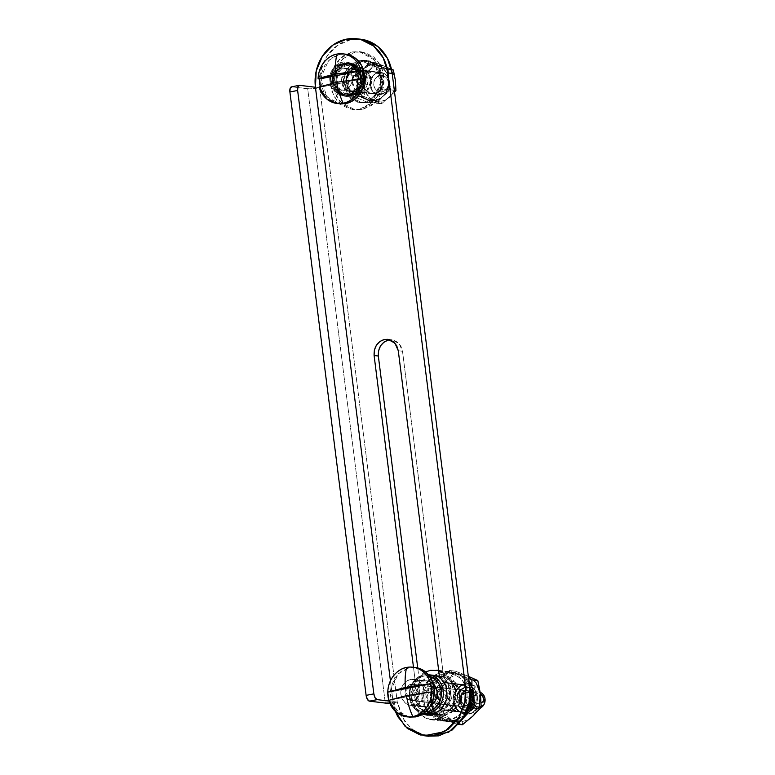 <?xml version="1.0" encoding="UTF-8"?>
<svg xmlns="http://www.w3.org/2000/svg" width="775" height="775" viewBox="0 0 775 775"><rect width="100%" height="100%" fill="white"/><g stroke="black" fill="none" stroke-linecap="round" stroke-linejoin="round"><path stroke-width="0.58" stroke-dasharray="3.88 2.91" d="M360.491 70.409L371.719 71.775L366.885 74.361L363.388 81.898L365.965 90.52L371.758 93.717L374.48 93.62L360.53 92.351L354.737 89.154L352.15 80.523L355.657 72.995L360.491 70.409L356.897 71.968L354.059 74.952L352.412 78.914L352.199 83.235L353.468 87.275L356.006 90.404L359.445 92.148L363.252 92.244L366.846 90.685L369.685 87.701L371.332 83.739L371.535 79.418L370.276 75.388L367.728 72.259L364.298 70.506L360.491 70.409L363.213 70.302L368.997 73.509L371.583 82.131L368.077 89.658L363.252 92.244L374.48 93.62L370.673 93.513L367.234 91.77L364.696 88.641L363.427 84.601L363.64 80.28L365.287 76.318L368.125 73.334L371.719 71.775L375.526 71.872L378.956 73.625L381.503 76.754L382.763 80.784L382.559 85.114L380.912 89.067L378.074 92.051L374.48 93.62L379.304 91.024L382.811 83.497L380.234 74.875L374.441 71.668L360.491 70.409M374.916 103.094L375.342 100.44A18.048 15.839 -83.1 0 0 388.808 79.593A18.048 15.839 -83.1 0 0 370.857 64.945L369.743 62.107L386.754 69.256L388.808 79.593L389.341 89.745L382.908 96.497L374.916 103.094L357.914 95.955L357.382 85.793L355.328 75.456L363.301 68.878A18.048 15.839 -83.1 0 0 358.505 90.288A18.048 15.839 -83.1 0 0 375.342 100.44L374.916 103.094L357.914 95.955L350.097 94.996L347.5 74.507L361.925 61.157L378.927 68.297L381.523 88.796L367.098 102.145L350.097 94.996L367.098 102.145L374.916 103.094L367.098 102.145L381.523 88.796L378.927 68.297L386.754 69.256L388.808 79.593L386.754 73.034L382.627 67.948L377.037 65.11L370.857 64.945L363.301 68.878L359.803 73.325L357.721 78.769L357.275 84.63L358.505 90.288L361.276 95.131L365.316 98.667L370.169 100.498L375.342 100.44L381.184 97.902L385.795 93.048L388.469 86.616L388.808 79.593L389.341 89.745L381.523 88.796L389.341 89.745L382.908 96.497L374.916 103.094L367.098 102.145L374.916 103.094M359.213 60.305L364.453 60.111L375.604 66.263L380.573 82.867L373.821 97.369L364.521 102.348L367.166 102.668L376.466 97.689L383.208 83.196L378.239 66.592L367.098 60.431L359.213 60.305L366.536 60.498L373.153 63.86L378.045 69.886L380.486 77.655L380.079 85.977L376.912 93.591L371.448 99.345L364.521 102.348L357.198 102.155L350.581 98.793L345.689 92.767L343.257 85.008L343.654 76.677L346.832 69.062L352.296 63.308L359.213 60.305L361.857 60.624L354.931 63.637L349.467 69.382L346.299 76.996L345.892 85.328L348.333 93.087L353.226 99.113L359.842 102.474L367.166 102.668L374.083 99.665L379.547 93.92L382.724 86.296L383.121 77.975L380.69 70.205L375.798 64.189L369.181 60.818L361.857 60.624L352.557 65.613L345.805 80.106L350.784 96.71L361.925 102.872L367.166 102.668L359.29 102.552L348.14 96.391L343.17 79.786L349.912 65.284L359.213 60.305M357.914 95.955L357.382 85.793L355.328 75.456L347.5 74.507L350.097 94.996L357.914 95.955M355.328 75.456L363.301 68.878L369.743 62.107L386.754 69.256L378.927 68.297L361.925 61.157L369.743 62.107L370.857 64.945A18.048 15.839 -83.1 0 0 363.301 68.878L369.743 62.107L361.925 61.157L347.5 74.507L355.328 75.456M389.341 89.745L381.523 88.796L389.341 89.745M476.838 708.457A15.268 13.398 96.9 0 1 468.517 713.959A15.268 13.398 96.9 0 1 465.039 714.124A15.268 13.398 96.9 0 1 453.191 699.592A15.268 13.398 96.9 0 1 464.729 683.918L465.513 684.015A15.268 13.398 -83.1 0 0 453.985 699.689A15.268 13.398 -83.1 0 0 465.833 714.221A15.268 13.398 -83.1 0 0 469.311 714.046A15.268 13.398 -83.1 0 0 477.632 708.553L476.838 708.457L477.632 708.553A1.114 0.978 -83.1 0 0 477.255 706.819L476.46 706.722A1.114 0.978 96.9 0 1 476.838 708.457L476.46 706.722L472.508 704.824L477.255 706.819L471.713 704.727L467.654 707.129L468.449 707.226L472.508 704.824L471.713 704.727A8.331 7.314 96.9 0 1 467.654 707.129L467.964 709.532L468.749 709.629L468.449 707.226L467.654 707.129L467.964 709.532L467.131 710.811A1.114 0.978 96.9 0 1 467.034 710.83L465.184 710.791L457.918 705.909L465.969 710.888L467.829 710.927L461.871 709.735L457.918 705.909L458.267 704.301L460.951 703.177L458.267 704.301L460.166 703.09L459.449 697.481L460.243 697.577L460.951 703.177L460.166 703.09A8.331 7.314 96.9 0 1 459.449 697.481L457.357 697.054L460.243 697.577L457.357 697.054L456.62 695.659C457.909 691.523 460.398 688.791 464.08 687.473L464.874 687.57C461.193 688.888 458.703 691.62 457.415 695.756L456.62 695.659L459.449 690.496L464.08 687.473A1.114 0.978 96.9 0 1 464.177 687.444L465.281 688.355L465.591 690.748L466.376 690.845L466.075 688.442L465.281 688.355L465.591 690.748L470.832 691.562L465.591 690.748A8.331 7.314 96.9 0 1 470.037 691.465L474.067 687.735L474.862 687.832L470.832 691.562L470.037 691.465L474.067 687.735L474.862 687.832A1.114 0.978 -83.1 0 0 474.794 686.04L474 685.943A1.114 0.978 96.9 0 1 474.067 687.735L474 685.943L474.794 686.04A15.268 13.398 -83.1 0 0 469.272 683.879A15.268 13.398 -83.1 0 0 465.513 684.015L464.729 683.918A15.268 13.398 96.9 0 1 468.478 683.783A15.268 13.398 96.9 0 1 474 685.943L469.553 683.967L464.729 683.918L459.778 686.069L455.884 690.176L453.617 695.621L453.327 701.559L455.061 707.11L458.558 711.411L463.285 713.814L468.517 713.959L473.099 712.051L476.838 708.457M474.794 686.04L470.347 684.063L465.513 684.015L460.573 686.166L456.669 690.273L454.402 695.717L454.121 701.656L455.855 707.207L459.352 711.508L464.08 713.911L469.311 714.046L473.893 712.148L477.632 708.553L477.836 707.565L472.508 704.824L468.449 707.226L468.749 709.629L467.926 710.908L462.665 709.832L458.713 706.006L459.062 704.398L460.951 703.177L460.243 697.577L458.141 697.151L457.415 695.756L460.234 690.593L464.874 687.57L466.075 688.442L466.376 690.845L470.832 691.562L474.862 687.832L474.794 686.04M364.676 77.18L364.279 77.248C367.185 97.301 337.241 102.939 335.188 82.45C333.008 70.893 344.381 60.159 353.536 64.722C363.049 68.278 364.783 84.766 356.016 91.828C347.83 99.742 333.86 93.882 332.63 82.14C330.46 70.583 341.823 59.849 350.978 64.412C360.491 67.968 362.225 84.446 353.458 91.518C345.282 99.433 331.312 93.572 330.082 81.83C326.323 61.719 355.328 55.916 356.616 76.25L357.943 76.483L356.616 76.25C355.328 55.916 326.323 61.719 330.082 81.83C331.312 93.572 345.282 99.433 353.458 91.518C362.225 84.446 360.491 67.968 350.978 64.412C341.823 59.849 330.46 70.583 332.63 82.14C333.86 93.882 347.83 99.742 356.016 91.828C364.783 84.766 363.049 68.278 353.536 64.722C344.381 60.159 333.008 70.893 335.188 82.45C337.241 102.939 367.185 97.301 364.279 77.248L365.606 77.413C368.512 97.466 338.568 103.094 336.505 82.615C334.335 71.058 345.698 60.314 354.853 64.887C364.366 68.433 366.1 84.921 357.333 91.992C349.157 99.898 335.188 94.046 333.957 82.305C331.778 70.748 343.141 60.004 352.296 64.577C361.818 68.122 363.552 84.611 354.785 91.683C346.599 99.587 332.63 93.736 331.4 81.995C327.651 61.884 356.655 56.081 357.934 76.415L356.607 76.25L357.934 76.415C356.655 56.081 327.651 61.884 331.4 81.995C332.63 93.736 346.599 99.587 354.785 91.683C363.552 84.611 361.818 68.122 352.296 64.577C343.141 60.004 331.778 70.748 333.957 82.305C335.188 94.046 349.157 99.898 357.333 91.992C366.1 84.921 364.366 68.433 354.853 64.887C345.698 60.314 334.335 71.058 336.505 82.615C338.568 103.094 368.512 97.466 365.606 77.413L363.737 77.568L365.325 77.112M363.562 77.5C363.717 85.909 360.181 91.44 352.964 94.075C347.152 95.286 342.54 93.223 339.121 87.866C335.226 78.168 337.338 70.893 345.456 66.04C349.961 64.373 353.962 65.303 357.459 68.839C363.339 78.072 361.818 86.073 352.887 92.826C347.878 95.102 343.296 94.434 339.13 90.82C332.804 82.828 333.027 75.097 339.779 67.638C343.412 64.79 347.21 64.18 351.172 65.807C359.154 71.097 360.52 78.595 355.279 88.302C351.056 93.397 346.086 94.957 340.361 92.961C331.351 87.1 329.685 79.186 335.352 69.227C339.256 64.848 343.654 63.589 348.556 65.468C352.732 67.464 355.173 71.145 355.899 76.502L357.943 76.483L356.616 76.318M360.588 92.855L353.109 96.894L344.681 96.265L337.842 90.985L334.364 77.936L340.273 66.049L348.372 62.494L356.733 64.596L363.843 77.965L357.788 92.777L349.244 96.817L340.196 95.034L331.778 81.172L337.648 65.807L345.737 62.194L354.117 64.257L361.286 77.616L355.231 92.467L346.687 96.507L337.638 94.724L329.23 80.862L335.1 65.497L343.189 61.884L351.569 63.947L358.651 76.153L357.943 76.483M439.851 703.748L411.38 700.61L405.102 691.736L411.36 684.151L437.778 687.367L431.53 694.952L437.807 703.826L439.851 703.748L436.993 703.671L434.417 702.353L432.508 700.009L431.559 696.987L431.714 693.741L432.954 690.777L435.085 688.529L437.778 687.367L440.636 687.435L443.213 688.752L445.121 691.097L446.061 694.119L445.906 697.364L444.676 700.329L442.544 702.576L439.851 703.748L446.1 696.153L439.822 687.289L411.36 684.151L408.657 685.323L406.526 687.561L405.296 690.525L405.141 693.77L406.09 696.793L407.989 699.137L410.576 700.455L413.424 700.532L416.117 699.36L418.248 697.113L419.488 694.148L419.643 690.903L418.694 687.88L416.718 685.478L419.072 695.504L413.424 700.532L439.851 703.748M423.847 674.918A19.433 17.06 -83.1 0 0 409.336 697.364A19.433 17.06 -83.1 0 0 428.672 713.136A19.433 17.06 96.9 0 1 422.104 712.981A19.433 17.06 96.9 0 1 409.19 693.625A19.433 17.06 96.9 0 1 423.847 674.918L436.403 676.439A19.433 17.06 -83.1 0 0 421.745 695.156A19.433 17.06 -83.1 0 0 434.659 714.511A19.433 17.06 -83.1 0 0 441.227 714.666L447.524 711.934L452.484 706.703L455.371 699.777L455.739 692.211L453.52 685.148L449.074 679.675L443.058 676.614L436.403 676.439L430.106 679.171L425.136 684.403L422.259 691.329L421.891 698.895L424.099 705.957L428.556 711.431L434.572 714.492L441.227 714.666L435.056 713.911L441.227 714.666A19.433 17.06 -83.1 0 0 455.884 695.95A19.433 17.06 -83.1 0 0 442.971 676.594A19.433 17.06 -83.1 0 0 436.403 676.439L423.847 674.918A19.433 17.06 96.9 0 1 430.416 675.064M410.75 679.365A13.185 11.577 96.9 0 1 415.216 679.472A13.185 11.577 96.9 0 1 423.973 692.608A13.185 11.577 96.9 0 1 414.024 705.308L427.238 706.916L409.51 705.182L405.432 703.109L402.409 699.399L400.907 694.603L401.479 688.258L403.116 684.771L406.478 681.225L410.75 679.365L415.274 679.491L419.353 681.564L422.375 685.284L423.877 690.07L423.625 695.204L421.668 699.903L418.297 703.448L414.024 705.308A13.185 11.577 96.9 0 1 409.568 705.202A13.185 11.577 96.9 0 1 400.811 692.065A13.185 11.577 96.9 0 1 410.75 679.365L423.964 680.973L410.75 679.365M428.42 681.08A13.185 11.577 -83.1 0 0 423.964 680.973A13.185 11.577 -83.1 0 0 414.015 693.673A13.185 11.577 -83.1 0 0 422.782 706.81A13.185 11.577 -83.1 0 0 427.238 706.916L430.609 705.637M422.055 684.722L422.375 685.284M416.785 685.536L414.208 684.218L411.36 684.151L413.395 684.073L416.718 685.478L418.694 687.88L419.643 690.903L419.488 694.148L418.248 697.113L416.117 699.36L413.424 700.532L467.587 707.12A8.331 7.314 -83.1 0 0 473.874 699.098A8.331 7.314 -83.1 0 0 468.342 690.806A8.331 7.314 -83.1 0 0 465.523 690.738L411.36 684.151A8.331 7.314 96.9 0 1 414.17 684.209A8.331 7.314 96.9 0 1 419.701 692.511A8.331 7.314 96.9 0 1 413.424 700.532L410.576 700.455L407.989 699.137L406.09 696.793L405.141 693.77L405.296 690.525L406.526 687.561L408.657 685.323L411.36 684.151L414.208 684.218L416.785 685.536M425.417 711.963L421.658 711.528L416.078 708.689L411.942 703.603L409.888 697.045L410.227 690.021L412.901 683.589L417.522 678.735L423.363 676.197L429.747 676.41M433.273 683.802L428.478 681.099L423.964 680.973L419.692 682.833L416.32 686.379L414.363 691.077L414.121 696.212L415.623 701.007L418.645 704.717L422.724 706.79L427.238 706.916M427.839 711.692A18.048 15.839 96.9 0 1 409.888 697.045A18.048 15.839 96.9 0 1 423.363 676.197M352.305 51.935L359.445 51.663L374.645 60.062L380.157 70.234L381.426 82.702L372.223 102.474L359.542 109.275L362.187 109.595L374.868 102.794L384.071 83.032L382.802 70.564L377.289 60.392L362.09 51.993L352.305 51.935L364.938 52.526L373.957 57.108L380.632 65.323L383.945 75.911L383.402 87.265L379.072 97.65L371.622 105.497L362.187 109.595L352.199 109.333L343.18 104.741L336.505 96.526L333.182 85.938L333.725 74.584L338.055 64.199L345.505 56.362L354.94 52.254L342.269 59.055L333.066 78.827L334.335 91.295L339.838 101.467L355.047 109.866L362.187 109.595L352.402 109.546L337.202 101.147L331.69 90.975L330.421 78.498L339.624 58.735L352.305 51.935L342.86 56.042L335.41 63.879L331.09 74.264L330.537 85.618L333.86 96.207L340.535 104.422L349.554 109.004L359.542 109.275L368.987 105.168L376.437 97.33L380.757 86.945L381.31 75.592L377.987 65.003L371.312 56.788L362.293 52.196L352.305 51.935M354.194 66.95L356.839 67.28L350.804 70.515L346.425 79.922L349.651 90.704L356.887 94.705L360.288 94.579L354.243 94.385L347.006 90.384L343.78 79.602L348.159 70.186L354.194 66.95L357.604 66.824L364.841 70.825L368.067 81.608L363.688 91.024L357.643 94.259L360.288 94.579L366.333 91.343L370.712 81.927L367.486 71.145L360.239 67.144L354.194 66.95L358.951 67.076L363.252 69.266L366.43 73.179L368.009 78.217L367.747 83.622L365.693 88.573L362.138 92.302L357.643 94.259L352.887 94.133L348.595 91.944L345.418 88.03L343.838 82.993L344.1 77.587L346.154 72.637L349.709 68.907L354.194 66.95M360.288 94.579L364.783 92.622L368.328 88.892L370.392 83.942L370.653 78.537L369.074 73.499L365.897 69.585L361.596 67.396L356.839 67.28L352.344 69.227L348.798 72.957L346.735 77.907L346.483 83.312L348.062 88.36L351.24 92.264L355.531 94.453L360.288 94.579M382.056 91.847A8.331 7.314 -83.1 0 0 388.275 82.227A8.331 7.314 -83.1 0 0 379.992 75.466L378.326 72.579A11.102 9.746 96.9 0 1 389.37 81.588A11.102 9.746 96.9 0 1 381.087 94.424L382.056 91.847L384.758 90.675L386.88 88.437L388.12 85.473L388.275 82.227L387.326 79.205L385.417 76.851L382.84 75.543L379.992 75.466L377.289 76.638L375.168 78.885L373.928 81.85L373.773 85.095L374.722 88.117L376.631 90.462L379.207 91.779L382.056 91.847L381.087 94.424A11.102 9.746 -83.1 0 0 389.457 83.729A11.102 9.746 -83.1 0 0 382.075 72.666A11.102 9.746 -83.1 0 0 378.326 72.579L341.329 68.074A11.102 9.746 96.9 0 1 345.088 68.161A11.102 9.746 96.9 0 1 352.47 79.224A11.102 9.746 96.9 0 1 344.09 89.919L381.087 94.424L340.283 89.813L336.854 88.069L334.306 84.94L333.047 80.91L333.25 76.58L334.897 72.627L337.735 69.634L341.329 68.074L345.137 68.181L348.576 69.924L350.242 71.668L352.383 77.083L352.17 81.414L350.523 85.366L347.684 88.36L344.09 89.919A11.102 9.746 96.9 0 1 340.332 89.832A11.102 9.746 96.9 0 1 332.959 78.769A11.102 9.746 96.9 0 1 341.329 68.074L378.326 72.579A11.102 9.746 -83.1 0 0 369.946 83.274A11.102 9.746 -83.1 0 0 377.328 94.327A11.102 9.746 -83.1 0 0 381.087 94.424A11.102 9.746 96.9 0 1 370.033 85.405A11.102 9.746 96.9 0 1 378.326 72.579L379.992 75.466A8.331 7.314 -83.1 0 0 373.773 85.095A8.331 7.314 -83.1 0 0 382.056 91.847M346.047 54.231A24.984 21.933 -83.1 0 0 339.605 54.424L336.97 54.105L339.605 54.424L328.581 60.411L320.802 77.81L321.422 73.567L325.132 64.664L331.516 57.941L339.605 54.424L345.359 54.143M339.373 103.763L329.52 99.413L323.795 92.37L320.957 83.293L320.802 77.82L326.837 96.807L339.692 103.802M319.135 87.003L320.453 87.168A24.984 21.933 96.9 0 1 320.288 86.558L320.453 87.168L319.135 87.003M363.359 78.692L320.453 87.168L363.359 78.692M468.72 705.231L469.466 704.301L469.214 701.569L468.73 698.507L467.683 697.035L465.93 698.168L465.252 701.084L466.666 703.962L468.72 705.231L469.466 704.301L469.214 701.569L468.73 698.507L467.683 697.035L465.93 698.168L465.252 701.084L466.666 703.962L468.72 705.231L481.604 702.731M467.683 697.035L480.248 694.555L479.502 695.485L479.754 698.227L480.229 701.278L481.285 702.751L480.229 701.278L479.754 698.227L479.502 695.485L480.248 694.555L467.683 697.035L480.568 694.632M479.308 707.207A6.936 6.093 -83.1 0 0 484.491 699.186A6.936 6.093 -83.1 0 0 477.584 693.548A6.936 6.093 -83.1 0 0 472.401 701.569A6.936 6.093 -83.1 0 0 479.308 707.207L483.329 704.359L484.491 699.186L482.108 694.71L477.584 693.548L473.564 696.396L472.401 701.569L474.784 706.044L479.308 707.207M466.443 690.854A8.331 7.314 96.9 0 1 469.262 690.922A8.331 7.314 96.9 0 1 474.794 699.215A8.331 7.314 96.9 0 1 468.517 707.236L478.824 708.486L465.659 707.158L463.082 705.851L461.173 703.497L460.234 700.474L460.389 697.229L461.619 694.264L463.75 692.027L466.443 690.854L469.301 690.932L471.878 692.24L473.787 694.584L474.736 697.607L474.581 700.852L473.341 703.826L471.21 706.064L468.517 707.236A8.331 7.314 96.9 0 1 465.698 707.168A8.331 7.314 96.9 0 1 460.166 698.876A8.331 7.314 96.9 0 1 466.443 690.854L476.751 692.104L466.443 690.854M479.57 692.172A8.331 7.314 -83.1 0 0 476.751 692.104A8.331 7.314 -83.1 0 0 470.473 700.125A8.331 7.314 -83.1 0 0 476.005 708.418A8.331 7.314 -83.1 0 0 478.824 708.486A8.331 7.314 96.9 0 1 470.532 701.733A8.331 7.314 96.9 0 1 476.751 692.104M480.248 694.555L482.302 695.834M465.698 692.104A6.936 6.093 96.9 0 1 468.042 692.162A6.936 6.093 96.9 0 1 472.653 699.069A6.936 6.093 96.9 0 1 467.422 705.754L462.888 704.601L460.515 700.125L461.677 694.952L465.698 692.104L470.222 693.257L472.605 697.732L471.442 702.915L467.422 705.754A6.936 6.093 96.9 0 1 465.068 705.705A6.936 6.093 96.9 0 1 460.457 698.788A6.936 6.093 96.9 0 1 465.698 692.104M468.342 705.87A6.936 6.093 -83.1 0 0 473.573 699.186A6.936 6.093 -83.1 0 0 468.962 692.269A6.936 6.093 -83.1 0 0 466.618 692.22A6.936 6.093 -83.1 0 0 461.387 698.895A6.936 6.093 -83.1 0 0 465.998 705.812A6.936 6.093 -83.1 0 0 468.342 705.87L472.363 703.022L473.525 697.849L471.142 693.373L466.618 692.22L462.597 695.059L461.435 700.232L463.818 704.717L468.342 705.87M415.758 667.575A24.984 21.933 -83.1 0 0 409.287 667.769L406.642 667.44L409.287 667.769L398.253 673.746L390.484 691.155L396.519 710.142L409.374 717.137M415.032 667.488L409.287 667.769L401.198 671.276L394.814 677.999L391.104 686.902L390.474 691.155L390.629 696.638L393.477 705.715L399.202 712.748L409.055 717.107M467.587 707.12L413.424 700.532A8.331 7.314 96.9 0 1 410.605 700.464A8.331 7.314 96.9 0 1 405.073 692.162A8.331 7.314 96.9 0 1 411.36 684.151L465.523 690.738A8.331 7.314 -83.1 0 0 459.236 698.759A8.331 7.314 -83.1 0 0 464.777 707.052A8.331 7.314 -83.1 0 0 467.587 707.12L470.289 705.947L472.421 703.71L473.651 700.745L473.806 697.5L472.857 694.468L470.948 692.123L468.371 690.816L465.523 690.738L462.83 691.91L460.699 694.148L459.459 697.122L459.304 700.358L460.253 703.39L462.162 705.734L464.738 707.042L467.587 707.12L441.769 704.301L435.492 695.437L441.74 687.842L465.523 690.738L459.275 698.333L465.552 707.197L467.587 707.12L473.845 699.534L467.567 690.661L441.74 687.842L443.784 687.764L450.062 696.638L443.813 704.223L467.587 707.12L470.289 705.947L472.421 703.71L473.651 700.745L473.806 697.5L472.857 694.468L470.948 692.123L468.371 690.816L465.523 690.738L462.83 691.91L460.699 694.148L459.459 697.122L459.304 700.358L460.253 703.39L462.162 705.734L464.738 707.042L467.587 707.12M431.714 691.872L388.817 700.348L431.714 691.872M350.252 68.626L354.475 69.14L349.399 71.852L345.728 79.767L348.43 88.825L354.514 92.177L357.372 92.07L350.29 91.663L344.207 88.302L341.494 79.253L345.175 71.339L350.252 68.626L346.473 70.263L343.49 73.402L341.765 77.558L341.543 82.092L342.87 86.335L345.543 89.619L349.147 91.45L353.148 91.557L356.917 89.919L359.9 86.781L361.634 82.625L361.847 78.081L360.52 73.848L357.847 70.564L354.243 68.733L350.252 68.626L353.109 68.51L359.183 71.872L361.896 80.929L358.215 88.834L353.148 91.557L357.372 92.07L361.15 90.433L364.124 87.294L365.858 83.138L366.081 78.595L364.754 74.361L362.08 71.077L358.467 69.246L354.475 69.14L350.697 70.777L347.723 73.916L345.989 78.072L345.766 82.605L347.093 86.848L349.767 90.133L353.381 91.963L357.372 92.07L362.448 89.358L366.12 81.443L363.417 72.385L357.333 69.033L350.252 68.626M424.671 713.407L418.345 707.062L415.323 697.849L419.517 682.039L415.284 681.516L411.07 693.044L413.288 705.047L421.154 713.291L422.675 714.007L415.342 708.35L411.293 698.817L415.284 681.516L413.492 667.304L415.284 681.516L419.517 682.039L417.735 667.963L419.517 682.039L415.303 693.557L417.512 705.56L425.378 713.804L436.112 715.383L445.945 709.745L451.389 698.876L450.537 686.602L443.688 677.263L402.506 351.24L398.272 350.726L402.506 351.24L399.164 343.654L392.092 339.847L389.951 339.808M361.528 39.341A41.647 36.551 -83.1 0 0 350.746 39.651L346.522 39.137L350.746 39.651A41.647 36.551 -83.1 0 0 319.658 87.769L315.435 87.255L319.658 87.769L320.443 71.552L326.624 56.711L337.27 45.512L350.746 39.651L360.327 39.186M395.434 711.44L393.041 701.559L390.426 680.837L393.041 701.559L389.031 701.065L397.265 702.072L319.658 87.769L309.903 88.863L291.846 86.848L299.586 85.318L291.846 86.848L307.704 88.776L385.301 703.08L307.704 88.776A8.883 1.172 172.8 0 0 319.658 87.769L397.265 702.072L393.041 701.559L395.444 711.45M427.965 736.182L424.429 735.485L411.544 728.936L402.012 717.195L397.265 702.072A8.883 1.172 -7.2 0 1 389.748 703.061L397.265 702.072L404.957 721.922L414.654 731.193L428.498 736.25M428.914 715.18L436.112 715.383L445.112 710.597L451.389 698.876L450.101 685.468L443.688 677.263L402.506 351.24L400.917 346.202L397.74 342.288L393.448 340.099L388.692 339.973M443.688 677.263L439.464 676.749L443.688 677.263M447.659 683.192L458.228 684.47L452.193 687.706L447.805 697.122L451.031 707.904L458.277 711.905L461.677 711.779L447.708 710.617L440.462 706.616L437.236 695.834L441.624 686.427L447.659 683.192L452.416 683.317L456.707 685.497L459.885 689.411L461.464 694.448L461.212 699.854L459.149 704.804L455.603 708.534L451.108 710.491L446.352 710.365L442.05 708.176L438.873 704.272L437.294 699.224L437.555 693.819L439.619 688.878L443.164 685.139L447.659 683.192L451.06 683.056L458.296 687.057L461.522 697.839L457.143 707.255L451.108 710.491L461.677 711.779L466.172 709.822L469.718 706.093L471.781 701.143L472.033 695.737L470.454 690.699L467.277 686.786L462.985 684.596L458.228 684.47L453.733 686.427L450.188 690.157L448.124 695.107L447.863 700.513L449.442 705.56L452.619 709.464L456.921 711.653L461.677 711.779L467.713 708.544L472.091 699.127L468.865 688.345L461.629 684.344L447.659 683.192M479.212 706.219L472.76 716.197A23.599 20.712 96.9 0 1 462.878 721.331A23.599 20.712 96.9 0 1 452.251 720.266L462.336 724.799L452.251 720.266A23.599 20.712 -83.1 0 0 462.878 721.331L462.336 724.799L462.878 721.331A23.599 20.712 -83.1 0 0 472.76 716.197A23.599 20.712 -83.1 0 0 480.5 694.071A23.599 20.712 -83.1 0 0 467.683 676.003L455.564 671.208L449.645 670.482L439.212 679.094A23.599 20.712 96.9 0 1 449.093 673.95L449.645 670.482L449.093 673.95A23.599 20.712 96.9 0 1 459.759 675.035L449.645 670.482L459.759 675.035A23.599 20.712 96.9 0 1 472.576 693.102L471.975 685.982L472.576 693.102A23.599 20.712 96.9 0 1 464.835 715.228L470.134 710.636L464.835 715.228A23.599 20.712 96.9 0 1 444.317 719.297L456.417 724.083L464.835 715.228L471.287 705.25L472.576 693.102L468.352 682.039L459.759 675.035A23.599 20.712 -83.1 0 0 449.093 673.95A23.599 20.712 -83.1 0 0 439.212 679.094L430.784 687.938L431.472 701.22L434.174 714.744L444.259 719.278A23.599 20.712 96.9 0 1 431.472 701.22A23.599 20.712 96.9 0 1 439.212 679.094L432.76 689.072L431.472 701.22L435.686 712.264L444.317 719.297L454.973 720.363L464.835 715.228L456.417 724.083L444.317 719.297M466.482 711.886L452.484 721.409L455.128 721.738L446.565 721.506L438.834 717.572L433.109 710.53L430.27 701.462L430.735 691.726L434.446 682.823L440.83 676.1L448.919 672.593L457.483 672.816L465.213 676.749L468.885 680.557L455.041 672.361L446.274 672.264L452.397 672.032L461.735 675.781L469.621 686.388M455.128 721.738L463.188 718.241L455.128 721.738L446.361 721.641L433.332 714.443L428.614 705.725L427.519 695.039L435.414 678.096L446.274 672.264L448.919 672.593L438.049 678.416L430.164 695.359L431.249 706.044L435.976 714.763L449.006 721.961L455.128 721.738M468.633 678.59L459.759 675.035L468.633 678.59M473.748 700.154L472.576 693.102L473.748 700.154M469.611 686.379L468.294 683.463L462.568 676.43L454.838 672.497L446.274 672.264L438.185 675.781L431.801 682.504L428.091 691.407L427.626 701.133L430.474 710.21L436.189 717.253L443.92 721.186L452.484 721.409L460.573 717.892L466.957 711.179M436.703 688.665L430.784 687.938L439.212 679.094L449.645 670.482L455.564 671.208L447.136 680.053L436.703 688.665L439.406 702.189L440.093 715.461L434.174 714.744L431.472 701.22L430.784 687.938L436.703 688.665L447.136 680.053L455.564 671.208L467.683 676.003A23.599 20.712 -83.1 0 0 457.017 674.918A23.599 20.712 -83.1 0 0 447.136 680.053A23.599 20.712 -83.1 0 0 439.406 702.189L436.703 688.665M458.577 724.344L456.417 724.083L458.577 724.344M444.259 719.278L434.174 714.744L440.093 715.461L452.183 720.237L440.093 715.461L439.406 702.189A23.599 20.712 -83.1 0 0 452.183 720.237L443.61 713.232L439.406 702.189L440.694 690.041L447.136 680.053A23.599 20.712 96.9 0 1 457.017 674.918A23.599 20.712 96.9 0 1 467.683 676.003L476.276 683.007M445.189 715.151L434.116 714.269L445.189 715.151L453.646 710.617L459.778 697.442L455.254 682.339L445.121 676.74L440.365 676.924L431.907 681.458L425.775 694.632L430.29 709.726L440.433 715.325L445.189 715.151L438.534 714.976L432.518 711.915L428.071 706.442L425.853 699.379L426.221 691.813L429.108 684.887L434.068 679.656L440.365 676.924L431.113 675.8L447.02 677.098L453.036 680.159L457.483 685.633L459.701 692.695L459.333 700.261L456.446 707.188L451.486 712.409L445.189 715.151M431.142 714.201L421.019 708.573L416.533 693.48L422.666 680.324L431.113 675.8L435.579 675.587M438.669 670.482L451.04 679.22L455.167 698.517L447.02 714.114L436.635 719.481L448.522 720.934L459.391 715.102L467.277 698.159L466.192 687.473L461.464 678.755L448.434 671.557L442.312 671.789L430.425 670.336L450.876 672.012L458.606 675.945L464.332 682.988L467.17 692.056L466.705 701.792L462.995 710.694L456.611 717.417L448.522 720.934L439.958 720.702L432.227 716.768L426.502 709.726L423.663 700.658L424.128 690.922L427.839 682.019L434.223 675.296L442.312 671.789L431.442 677.612L423.557 694.555L424.652 705.24L429.369 713.959L442.399 721.157L448.522 720.934L436.635 719.481L444.724 715.964L451.108 709.251L454.818 700.348L455.283 690.612L452.445 681.535L446.72 674.492L438.669 670.482M443.697 682.707A13.882 12.187 96.9 0 1 448.386 682.814A13.882 12.187 96.9 0 1 457.608 696.648A13.882 12.187 96.9 0 1 447.146 710.007L466.957 712.419A13.882 12.187 -83.1 0 0 477.429 699.05A13.882 12.187 -83.1 0 0 468.207 685.226A13.882 12.187 -83.1 0 0 463.508 685.119L443.697 682.707L463.508 685.119A13.882 12.187 96.9 0 1 477.323 696.386A13.882 12.187 96.9 0 1 466.957 712.419L467.935 709.852A11.102 9.746 -83.1 0 0 476.228 697.016A11.102 9.746 -83.1 0 0 465.174 688.006L463.508 685.119L465.174 688.006L468.982 688.113L472.421 689.857L474.959 692.986L476.228 697.016L476.015 701.346L474.368 705.298L471.529 708.292L467.935 709.852L464.128 709.755L460.699 708.001L458.151 704.872L456.892 700.842L457.095 696.512L458.742 692.559L461.58 689.576L465.174 688.006A11.102 9.746 -83.1 0 0 456.892 700.842A11.102 9.746 -83.1 0 0 467.935 709.852L466.957 712.419A13.882 12.187 96.9 0 1 453.152 701.152A13.882 12.187 96.9 0 1 463.508 685.119A13.882 12.187 -83.1 0 0 453.046 698.488A13.882 12.187 -83.1 0 0 462.268 712.312A13.882 12.187 -83.1 0 0 466.957 712.419L447.146 710.007A13.882 12.187 96.9 0 1 442.448 709.9A13.882 12.187 96.9 0 1 433.225 696.076A13.882 12.187 96.9 0 1 443.697 682.707L439.202 684.654L435.657 688.394L433.593 693.334L433.332 698.74L434.911 703.787L438.088 707.701L442.389 709.881L447.146 710.007L451.641 708.059L455.187 704.32L457.25 699.379L457.502 693.974L455.923 688.927L452.745 685.013L448.454 682.833L443.697 682.707M425.591 671.935L422.336 673.853L415.952 680.576L412.242 689.479L411.767 699.205L414.615 708.282L420.341 715.325L428.071 719.258L436.635 719.481L430.512 719.713L418.926 714.066L411.661 698.178L415.807 680.799L425.601 671.935M439.425 676.498L443.784 679.036L448.241 684.509L450.449 691.571L450.081 699.137L447.204 706.064L442.234 711.285L435.947 714.017L443.61 710.21L450.062 699.224L448.26 684.538L439.425 676.498M430.929 714.172L423.266 710.791L418.82 705.308L416.611 698.256L416.969 690.68L419.856 683.763L424.826 678.532L431.113 675.8L435.841 675.616M443.813 704.223L446.507 703.051L448.638 700.813L449.868 697.849L450.033 694.603L449.083 691.581L447.175 689.227L444.598 687.919L441.74 687.842L439.047 689.014L436.916 691.261L435.676 694.226L435.521 697.471L436.47 700.493L438.379 702.838L440.956 704.155L443.813 704.223M374.47 93.572L381.077 94.376L385.911 91.779L389.408 84.252L386.832 75.63L381.038 72.424L371.709 71.726L374.432 71.62L380.225 74.826L382.811 83.448L379.304 90.975L374.47 93.572L378.064 92.002L380.903 89.018L382.55 85.066L382.763 80.736L381.494 76.706L378.956 73.577L375.517 71.823L371.709 71.726L368.115 73.286L365.277 76.279L363.63 80.232L363.427 84.552L364.686 88.592L367.234 91.721L370.663 93.465L374.47 93.572L371.748 93.668L365.955 90.472L363.378 81.85L366.885 74.313L371.709 71.726L382.123 72.627L385.562 74.381L388.101 77.51L389.37 81.54L389.157 85.87L387.51 89.823L384.671 92.806L381.077 94.376L377.27 94.269L373.841 92.525L371.293 89.396L370.024 85.357L370.237 81.036L371.884 77.083L374.722 74.09L378.316 72.53L373.492 75.117L369.985 82.654L372.562 91.276L378.355 94.472L381.077 94.376L374.47 93.572M381.513 103.85L364.512 96.71L363.979 86.558L361.915 76.212L369.907 69.624L376.34 62.862L377.454 65.72A18.028 15.82 -83.1 0 0 363.998 86.548A18.028 15.82 -83.1 0 0 381.939 101.176L381.513 103.85L394.543 92.109L381.513 103.85L376.456 103.23L375.332 100.372A18.028 15.82 96.9 0 1 357.401 85.744A18.028 15.82 96.9 0 1 370.857 64.916L371.273 62.252L363.281 68.839L356.858 75.601L357.382 85.754L359.445 96.09L376.456 103.23L382.908 96.449L390.871 89.881L388.808 79.544L388.285 69.392L371.273 62.252L370.857 64.916A18.028 15.82 96.9 0 1 388.788 79.544A18.028 15.82 96.9 0 1 375.332 100.372L376.456 103.23L381.513 103.85L381.939 101.176L387.771 98.638L392.382 93.794L395.056 87.372L395.395 80.348L393.342 73.799L389.215 68.723L383.635 65.885L377.454 65.72L371.622 68.258L367.011 73.112L364.337 79.534L363.998 86.548L366.052 93.097L370.179 98.183L375.759 101.012L381.939 101.176A18.028 15.82 -83.1 0 0 395.395 80.348A18.028 15.82 -83.1 0 0 377.454 65.72L376.34 62.862L371.273 62.252L388.285 69.392L388.449 86.567L385.776 92.99L381.164 97.834L375.332 100.372L369.152 100.207L363.582 97.379L359.445 92.293L357.401 85.744L357.73 78.73L360.414 72.308L365.015 67.454L370.857 64.916L377.028 65.081L382.608 67.919L386.735 72.995L390.871 89.881L382.908 96.449L376.456 103.23L359.445 96.09L357.382 85.754L356.858 75.601L363.281 68.839L371.273 62.252L376.34 62.862L369.907 69.624L361.915 76.212L356.858 75.601L361.915 76.212L363.979 86.558L364.512 96.71L359.445 96.09L364.512 96.71L381.513 103.85M394.31 90.307L390.871 89.881L394.31 90.307M391.578 69.789L388.285 69.392L391.578 69.789M391.423 69.101L376.34 62.862L391.423 69.101M371.758 93.717L360.53 92.351M364.453 60.111L367.098 60.431M359.29 102.552L361.925 102.872M374.441 71.668L363.213 70.302M464.777 714.095L465.572 714.192M467.625 690.67L468.42 690.767M468.468 683.783L469.262 683.879M465.184 710.791L465.969 710.888M441.769 704.301L437.807 703.826M445.121 676.74L441.159 676.265M413.986 679.249L427.199 680.857M410.798 705.424L424.012 707.033M431.22 714.211L436.461 714.841M443.784 687.764L439.822 687.289M359.445 51.663L362.09 51.993M356.887 94.705L354.243 94.385M360.239 67.144L357.604 66.824M352.402 109.546L355.047 109.866M344.052 67.977L381.048 72.472M341.368 90.016L378.365 94.521M468.488 690.777L478.795 692.027M467.393 692.036L468.323 692.153M465.717 705.822L466.647 705.928M466.472 707.313L476.78 708.563M354.514 92.177L350.29 91.663M392.092 339.847L387.868 339.334M424.894 735.814L424.274 735.737M356.723 38.75L357.256 38.818M426.783 715.063L431.016 715.577M357.333 69.033L353.109 68.51M458.277 711.905L447.708 710.617M452.397 672.032L455.041 672.361M446.361 721.641L449.006 721.961M461.629 684.344L451.06 683.056M431.181 714.201L440.433 715.325M438.65 670.365L448.434 671.557M447.097 682.581L466.908 684.993M443.746 710.132L463.557 712.545M430.512 719.713L442.399 721.157M381.038 72.424L374.432 71.62M378.355 94.472L371.748 93.668"/><path stroke-width="1.16" d="M364.279 77.248L366.265 77.219M360.588 92.855L366.323 77.161L364.676 77.18M430.416 675.064A19.433 17.06 96.9 0 1 443.329 694.429A19.433 17.06 96.9 0 1 428.672 713.136L435.056 713.911L428.672 713.136A19.433 17.06 -83.1 0 0 443.193 696.095A19.433 17.06 -83.1 0 0 433.196 676.052M429.738 676.41A18.048 15.839 96.9 0 1 441.44 694.477A18.048 15.839 96.9 0 1 427.839 711.692L428.672 713.136L427.839 711.692L425.417 711.963M432.566 683.172L435.579 686.882L437.081 691.678L436.838 696.812L434.882 701.511L430.609 705.637A13.185 11.577 -83.1 0 0 434.087 684.674M429.544 676.362L435.124 679.2L439.26 684.286L441.314 690.845L440.975 697.868L438.301 704.301L433.69 709.154L427.839 711.692M320.288 86.558A24.984 21.933 96.9 0 1 319.426 78.972L318.099 78.817C318.748 62.455 330.954 54.725 336.97 54.105A41.647 19.191 78.8 0 0 335.691 74.109L361.005 70.341A24.984 21.933 -83.1 0 0 336.97 54.105A24.984 21.933 -83.1 0 0 318.099 78.817L335.691 74.109A41.647 19.191 -101.2 0 1 336.97 54.105A24.984 21.933 96.9 0 1 343.461 53.921A24.984 21.933 96.9 0 1 361.005 70.341L362.322 70.506A24.984 21.933 96.9 0 1 363.359 78.692L362.041 78.537A24.984 21.933 96.9 0 1 343.17 103.249L345.815 103.569A24.984 21.933 -83.1 0 0 364.686 78.343A24.984 21.933 -83.1 0 0 346.047 54.231M337.048 103.482L345.815 103.569L337.048 103.482L327.011 99.2L319.135 87.003L336.728 82.295L319.135 87.003A24.984 21.933 -83.1 0 0 343.17 103.249A41.647 19.191 -101.2 0 1 336.728 82.295L362.041 78.537L336.728 82.295A41.647 19.191 78.8 0 0 343.17 103.249A24.984 21.933 -83.1 0 0 362.041 78.537L363.359 78.692L362.322 70.506L335.691 74.109L325.384 76.463L318.099 78.817L319.426 78.972L362.322 70.506L319.426 78.972L320.453 87.168M339.373 103.763L345.815 103.569L353.904 100.052L360.288 93.329L363.998 84.427L364.473 74.7L361.625 65.623L355.899 58.58L348.169 54.647L345.359 54.143M480.248 694.555L482.302 695.834L483.716 698.701L483.028 701.627L481.517 702.751M480.267 692.385A8.331 7.314 96.9 0 1 485.102 699.67A8.331 7.314 96.9 0 1 480.858 707.73A8.331 7.314 -83.1 0 0 485.102 700.348A8.331 7.314 -83.1 0 0 481.353 692.908M482.302 695.834L483.716 698.701L483.028 701.627L481.285 702.751M406.73 716.817L415.497 716.914L406.73 716.817L396.693 712.535L388.817 700.348A24.984 21.933 -83.1 0 0 412.852 716.584A41.647 19.191 -101.2 0 1 406.4 695.64A41.647 19.191 78.8 0 0 412.852 716.584A24.984 21.933 -83.1 0 0 431.714 691.872L406.4 695.64L388.817 700.348A24.984 21.933 96.9 0 1 387.781 692.153C388.42 675.79 400.627 668.069 406.642 667.44A41.647 19.191 78.8 0 0 405.364 687.454L430.687 683.686A24.984 21.933 -83.1 0 0 406.642 667.44A24.984 21.933 -83.1 0 0 387.781 692.153L405.364 687.454A41.647 19.191 -101.2 0 1 406.642 667.44A24.984 21.933 96.9 0 1 413.182 667.265A24.984 21.933 96.9 0 1 430.687 683.686A24.984 21.933 96.9 0 1 431.714 691.872A24.984 21.933 96.9 0 1 412.852 716.584L415.497 716.914A24.984 21.933 -83.1 0 0 434.368 691.707A24.984 21.933 -83.1 0 0 415.758 667.575M409.055 717.107L415.497 716.914L423.586 713.397L429.97 706.674L433.68 697.771L434.145 688.045L431.307 678.968L425.582 671.925L417.851 667.992L415.032 667.488M430.687 683.686L405.364 687.454L387.781 692.153L430.687 683.686L431.714 691.872L406.4 695.64L388.817 700.348L387.781 692.153L430.687 683.686M389.951 339.808L384.458 339.46L387.868 339.334L394.94 343.141L398.272 350.726L439.464 676.749L398.272 350.726L396.693 345.689L393.516 341.775L389.215 339.586L384.458 339.46L379.973 341.417L376.418 345.146L374.364 350.097L374.102 355.502L413.492 667.304L374.102 355.502C373.831 347.113 377.28 341.775 384.458 339.46L388.692 339.973L384.197 341.93L380.651 345.66L378.588 350.61L378.326 356.016L417.735 667.963L378.326 356.016L374.102 355.502L378.326 356.016C378.055 347.636 381.513 342.288 388.692 339.973M360.327 39.186L365.015 40.029L377.909 46.578L387.442 58.319L392.189 73.441L387.955 72.927A41.647 36.551 96.9 0 0 357.294 38.828A41.647 36.551 96.9 0 0 346.522 39.137L333.037 44.998L322.4 56.197L316.219 71.038L315.435 87.255L299.586 85.318L315.435 87.255L390.426 680.837L315.435 87.255A41.647 36.551 96.9 0 1 346.522 39.137L360.792 39.515L373.676 46.064L383.218 57.805L387.955 72.927L465.562 687.231L464.777 703.448L458.597 718.289L447.96 729.488L434.475 735.349L420.205 734.971L407.321 728.423L397.778 716.681L395.434 711.44L405.189 726.533L424.274 735.737L444.53 731.648L459.168 717.388L465.281 700.871L465.562 687.231L387.955 72.927L392.189 73.441L469.786 687.745L469.011 703.962L462.83 718.803L452.183 730.002L438.698 735.863L427.965 736.182M422.675 714.007L431.888 714.87L441.711 709.232L447.165 698.352L446.313 686.088L439.464 676.749L445.867 684.955L447.165 698.352L440.878 710.074L431.888 714.87L426.783 715.063L422.675 714.007M428.914 715.18L425.378 713.804M424.274 735.737L428.498 736.25L448.754 732.162L463.392 717.902L469.514 701.385L469.786 687.745L465.562 687.231L469.786 687.745L392.189 73.441A41.647 36.551 -83.1 0 0 361.528 39.341M389.748 703.061A8.883 1.172 -7.2 0 1 385.301 703.08L369.452 701.152L367.379 699.331L366.12 695.369L373.85 693.848L297.629 90.462A5.551 2.558 -101.2 0 1 299.169 85.337A5.551 2.558 -101.2 0 1 299.586 85.318L297.92 86.693L297.629 90.462L373.85 693.848L375.119 697.8L377.183 699.631L389.031 701.065L377.183 699.631L369.452 701.152L385.301 703.08L390.561 703.002M366.12 695.369L289.898 91.992L290.179 88.224L291.846 86.848A5.551 2.558 78.8 0 0 291.429 86.868A5.551 2.558 78.8 0 0 289.898 91.992L366.12 695.369A5.551 2.558 78.8 0 0 369.452 701.152L377.183 699.631A5.551 2.558 -101.2 0 1 373.85 693.848L366.12 695.369M297.629 90.462L289.898 91.992L297.629 90.462M469.621 686.388L471.074 700.058L466.482 711.886L470.667 702.276L471.142 692.54L469.611 686.379M463.188 718.241L473.38 702.286L473.399 690.612L468.885 680.566L470.938 683.792L473.777 692.86L473.312 702.596L469.602 711.498L463.188 718.241M471.975 685.982L471.878 679.83L468.633 678.59L471.878 679.83L471.975 685.982M470.134 710.636L475.269 706.626L473.748 700.154L475.269 706.626L481.188 707.342L480.5 694.071L477.807 680.547L471.878 679.83L477.807 680.547L467.683 676.003L477.807 680.547L480.5 694.071L481.188 707.342L475.269 706.626L470.134 710.636M462.336 724.799L458.577 724.344L462.336 724.799L472.76 716.197L481.188 707.342L472.76 716.197L462.336 724.799M476.276 683.007L480.5 694.071L479.212 706.219M438.989 670.569L430.425 670.336L438.669 670.482M425.601 671.935L430.425 670.336L425.591 671.935M435.579 675.587L439.425 676.498L436.122 675.645M435.841 675.616L428.614 674.734M394.543 92.109L395.928 90.501L394.31 90.307L395.928 90.501L395.405 80.348L393.342 70.012L391.578 69.789L393.342 70.012L391.423 69.101L393.342 70.012L395.405 80.348L395.928 90.501L394.543 92.109M423.915 713.32L431.22 714.211M345.728 54.192L343.093 53.872M415.41 667.537L412.765 667.207M356.723 38.75L360.956 39.263M426.783 715.063L427.577 715.16M299.198 85.337L291.458 86.858M436.868 670.143L438.65 670.365"/></g></svg>
